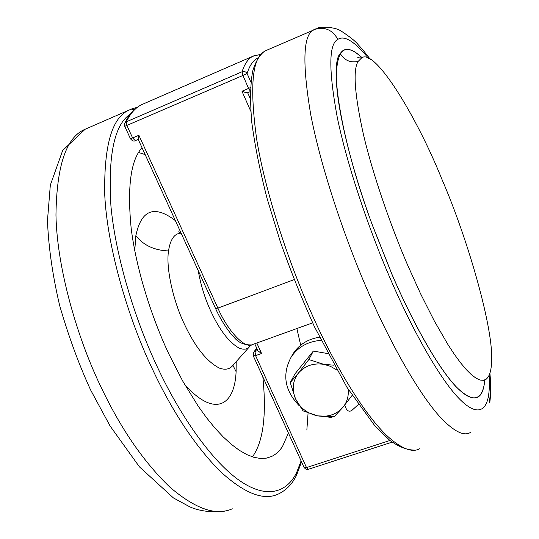 <?xml version="1.0" encoding="UTF-8"?>
<svg xmlns="http://www.w3.org/2000/svg" width="539" height="539" viewBox="0 0 539 539"><rect width="100%" height="100%" fill="white"/><g stroke="black" fill="none" stroke-linecap="round" stroke-linejoin="round"><path stroke-width="0.81" d="M252.42 456.863L252.892 456.189C263.342 441.064 266.657 414.619 262.837 376.855M145.153 154.578L138.604 152.497M142.02 147.726C130.741 160.083 127.123 186.952 131.179 228.347C136.212 268.981 151.533 317.161 168.761 353.8L182.64 380.945L198.244 406.238L206.457 417.624L214.791 427.885L223.119 436.826L231.305 444.311L239.228 450.247L246.768 454.572L253.829 457.294L260.337 458.467L266.232 458.17L271.481 456.533C275.981 454.364 279.68 450.961 282.577 446.326L288.405 433.019M344.65 405.2L346.368 409.061C347.695 411.163 349.44 411.688 351.603 410.63L358.32 404.567M321.022 340.365C307.964 341.369 298.006 346.948 291.154 357.087C281.931 374.369 284.632 390.6 299.26 405.766M317.269 415.805L331.384 417.415L333.385 416.586M348.187 389.293C348.8 396.306 347.028 402.33 342.878 407.356C336.349 414.545 327.934 417.381 317.626 415.872C307.419 413.656 300.055 407.989 295.527 398.86C291.68 389.488 292.637 380.911 298.39 373.136C304.798 365.826 313.226 362.875 323.676 364.303L308.827 359.553L298.39 373.136L290.225 382.582L295.042 373.77L313.348 351.078L327.746 353.557M319.472 337.212C308.018 339.004 299.26 344.441 293.203 353.523L291.154 357.087M334.018 365.213L323.676 364.303L330.333 366.271L336.612 369.848M290.225 382.582L295.527 398.86L302.999 410.853L317.626 415.872L334.335 416.526L342.878 407.356L352.115 395.41M308.827 359.553L313.348 351.078M442.054 179.608C468.351 240.306 494.29 331.162 491.528 362.356C491.258 370.798 489.486 376.411 486.205 379.18L483.483 380.325L480.134 380.056L476.146 378.25L471.544 374.814L466.356 369.693L460.643 362.895L454.471 354.48L447.949 344.556L434.272 320.887L420.508 293.62L407.471 264.743C390.721 225.834 373.19 175.559 363.609 135.289C354.588 94.615 352.762 69.989 358.125 61.419L361.669 57.868C374.598 47.843 416.175 115.272 442.054 179.608M484.777 379.982C482.964 401.373 473.39 403.617 456.068 386.732C438.854 368.535 414.538 326.722 391.914 274.304L372.153 224.588C350.384 164.894 337.05 108.622 336.275 78.195C336.619 48.665 345.216 41.84 362.08 57.7M251.545 344.906C244.18 345.122 238.386 342.609 234.162 337.36C231.049 334.834 221.185 321.433 215.566 308.483L138.139 139.244L138.894 135.302L217.897 308.119C227.795 331.101 245.306 349.73 252.852 344.434L312.64 322.848M254.725 343.761L257.965 350.896L261.563 353.49L255.58 355.639L306.509 467.582L389.953 440.478M250.77 111.229L241.971 91.253C244.874 92.418 246.768 92.91 247.65 92.728L250.231 98.529M250.851 345.075L250.056 346.105C247.63 349.366 243.999 350.027 239.148 348.106C229.008 342.4 219.562 330.097 210.816 311.198C204.928 298.491 200.724 284.929 198.197 270.517M181.124 233.198C174.548 233.286 170.344 239.195 168.518 250.931C165.742 268.638 173.592 301.759 184.304 323.973C195.044 346.894 206.74 361.608 219.393 368.11C225.43 370.232 229.985 369.249 233.05 365.152L250.056 346.105M232.929 365.301L236.109 371.674L236.21 361.608M184.722 384.61C214.738 418.035 234.674 405.847 236.109 371.674M168.518 250.931C154.518 250.44 143.63 245.386 135.841 235.772L134.757 250.615M175.364 220.599C154.376 204.672 141.205 209.732 135.841 235.772M130.425 114.019C114.383 124.401 107.888 155.084 110.933 206.06C115.622 256.672 135.08 320.004 157.462 367.221C180.1 415.906 212.373 461.957 239.976 480.869C267.613 499.821 287.287 491.784 296.605 472.595L301.106 460.912M132.709 108.555L131.172 109.154L134.46 109.626M131.172 109.154L129.414 109.983C112.078 117.003 103.852 145.287 104.741 194.822C107.214 247.32 128.215 318.677 152.8 369.909C172.345 411.479 194.539 445.046 219.38 470.601C243.864 493.239 263.497 501.061 278.279 494.061C286.243 490.261 292.333 483.975 296.544 475.196L296.605 472.595M85.236 129.198L85.182 129.225C66.358 136.926 56.615 165.54 55.962 215.081C56.905 267.519 77.057 338.101 101.716 388.498C121.282 429.401 143.967 462.246 169.778 487.04C195.307 508.944 216.152 516.2 232.296 508.796M419.699 448.744C412.928 452.565 403.394 449.438 391.119 439.373C367.47 419.901 335.056 367.052 311.057 312.324C287.92 260.708 265.424 192.106 256.766 139.823C249.523 87.648 252.043 58.205 264.312 51.481L265.451 50.781L264.312 51.481M470.277 432.534C464.598 436.031 456.142 432.48 444.891 421.896C423.23 401.427 392.028 347.251 368.07 291.579C344.623 238.137 320.846 167.211 310.733 114.598C301.981 62.423 303.107 34.092 314.102 29.605L316.11 28.742M484.736 379.995C483.342 398.139 474.563 405.847 456.284 386.854C438.045 367.888 412.227 321.615 391.947 274.257L372.206 224.574C341.174 141.568 329.127 63.737 340.284 53.563C344.428 60.388 350.37 63.002 358.125 61.419M340.284 53.563C344.455 46.859 351.704 48.24 362.04 57.72M489.176 375.151C489.587 382.906 489.425 389.34 488.691 394.454C486.421 411.702 476.294 417.476 456.978 396.327C437.688 375.232 411.163 327.335 390.142 278.346C369.04 229.782 347.271 165.655 337.333 117.711C328.52 70.057 328.689 43.949 337.832 39.394C344.313 34.981 354.547 41.314 368.528 58.394M488.691 394.454L489.742 402.997M337.832 39.394C332.462 29.685 324.579 26.411 314.19 29.564L314.136 29.591M257.938 57.942C253.222 60.253 249.611 65.441 247.105 73.513C245.865 71.687 244.194 71.101 242.085 71.754C244.585 63.939 248.115 58.798 252.683 56.339L141.386 104.768C135.35 107.861 130.323 113.54 126.301 121.821L124.799 123.222L124.758 126.335L130.472 138.786L138.894 135.302M260.822 54.291L252.683 56.339L255.115 55.281M256.908 348.565L254.987 351.475L253.62 352.486L253.276 355.861L255.58 355.639L254.987 351.475L257.77 350.471M296.868 328.541L300.701 345.169M308.072 413.137L306.846 430.061M241.971 91.253L248.6 88.423L242.9 75.467L247.105 73.513L250.884 82.123M138.206 139.392L135.289 140.639L132.634 137.977L126.914 125.499L126.301 121.821L242.085 71.754L242.9 75.467L124.758 126.335M215.566 308.483L217.897 308.119L294.179 279.613M256.807 343.006L261.563 353.49M250.298 91.091L248.6 88.423L250.453 87.601M308.113 469.375C307.459 470.224 306.132 469.617 304.124 467.542L306.509 467.582L308.193 469.348L392.109 442.135M181.037 233.003L178.584 231.851L181.03 233.003M137.297 107.288L131.388 109.067L85.182 129.225L62.672 150.462L50.322 185.153L47.472 220.566C48.47 246.741 52.526 275.038 59.64 305.472C68.554 336.289 78.889 364.472 90.64 390.02L110.05 425.938L139.426 466.848L173.403 497.915L189.991 506.943C196.176 509.705 209.732 513.539 225.706 510.884M296.639 475L301.564 461.916M415.347 450.112C407.423 450.254 398.84 446.946 389.589 440.188L374.666 425.574L346.907 387.238L314.493 326.836C301.496 298.047 290.049 269.487 280.139 241.162L267.021 198.251C259.845 170.358 254.752 144.991 251.753 122.144C250.022 101.399 250.318 84.468 252.629 71.35C255.311 62.255 259.104 55.685 264.002 51.636M370.354 59.351C362.504 49.258 361.433 48.267 358.273 44.825C355.74 41.449 350.02 36.854 341.12 31.033C332.758 25.697 317.094 27.395 318.333 27.994L265.451 50.781M359.782 57.996L357.781 57.309C357.579 57.767 358.88 57.956 361.669 57.868M489.863 402.094C490.901 393.638 490.914 384.004 489.904 373.19M141.386 104.768C134.494 108.359 128.962 114.511 124.799 123.222M256.625 347.945L253.62 352.486M135.289 140.639C134.002 141.622 132.399 141.009 130.472 138.792M304.124 467.542L253.276 355.861M250.285 91.61L247.65 92.728"/></g></svg>
